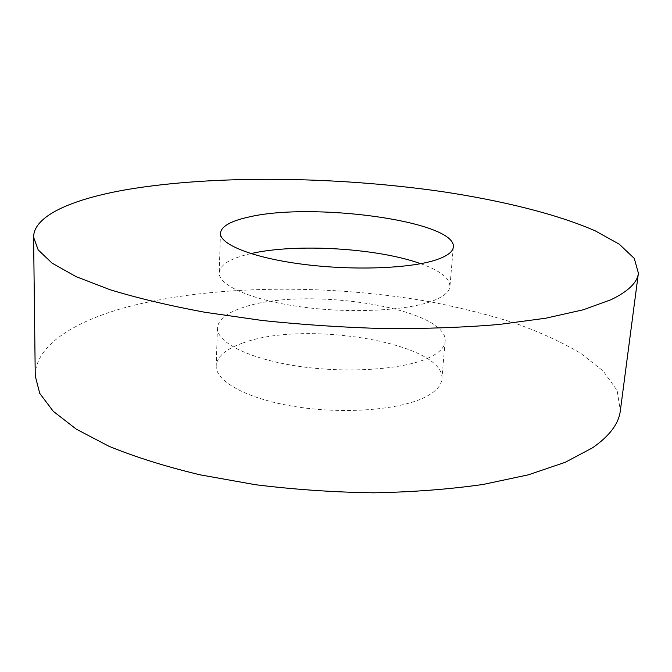 <?xml version="1.0" encoding="UTF-8"?>
<svg xmlns="http://www.w3.org/2000/svg" width="672" height="672" viewBox="0 0 672 672"><rect width="100%" height="100%" fill="white"/><g stroke="black" fill="none" stroke-linecap="round" stroke-linejoin="round"><path stroke-width="0.5" stroke-dasharray="3.36 2.52" d="M35.246 375.95C35.129 346.038 72.82 322.123 124.916 307.642C210.781 284.458 329.675 283.66 432.634 302.249C461.773 308.02 489.308 315.017 515.231 323.24C539.944 332.144 561.733 342.14 580.6 353.237L603.305 371.137L617.14 390.491L620.34 410.71M242.936 342.989C304.626 319.645 445.956 343.014 441.857 379.168C441.26 385.888 435.506 391.969 424.603 397.396C399.151 409.987 343.703 414.364 295.478 406.669C247.162 399.05 215.3 381.31 216.208 365.761C217.073 356.471 225.977 348.877 242.936 342.989M427.854 358.226C438.824 353.27 444.578 347.684 445.133 341.477C448.955 308.146 306.424 285.902 244.306 307.087C227.228 312.43 218.266 319.385 217.417 327.953C216.544 342.292 248.758 358.84 297.57 366.139C346.298 373.489 402.268 369.726 427.854 358.226M420.689 263.701C440.126 270.614 449.862 278.191 449.912 286.432C449.434 291.858 443.671 296.696 432.617 300.947C406.829 310.817 350.104 313.664 300.644 306.818C251.084 300.023 218.358 285.264 219.19 272.731C220.004 265.247 229.051 259.241 246.313 254.722L250.891 253.613M445.133 341.477L441.857 379.168M453.34 247.027L449.912 286.432M220.45 233.192L219.19 272.731M217.417 327.953L216.208 365.761"/><path stroke-width="1.01" d="M611.285 299.586L583.372 309.75L545.672 318.226L498.994 324.475C463.873 327.415 426.04 328.793 385.493 328.616C344.165 327.491 303.148 324.786 262.424 320.519L204.75 312.253C168.882 305.567 137.273 298.049 109.906 289.682L76.02 276.612L52.13 263.172L38.17 249.892L33.6 237.216C33.617 215.578 72.576 199.122 126.067 189.722C214.267 174.737 335.849 176.392 441.832 191.57C502.068 200.626 556.735 214.015 595.266 230.874L619.282 244.196L634.284 258.434L638.4 273.151C637.392 282.458 628.354 291.27 611.285 299.586M638.4 273.151L620.34 410.71C618.845 423.57 609.622 435.901 592.67 447.728L565.177 462.328L528.377 474.818L483.076 484.462C449.123 489.3 412.633 492.089 373.615 492.811C333.883 492.257 294.487 489.552 255.41 484.705L200.054 474.827C165.631 466.57 135.257 457.044 108.948 446.267L76.314 429.173L53.248 411.289L39.724 393.338L35.246 375.95L33.6 237.216M250.891 253.613C295.831 243.197 377.303 248.035 420.689 263.701M247.741 217.274C310.918 201.65 456.464 220.987 453.34 247.027C452.911 251.882 447.14 256.175 436.019 259.904C410.096 268.573 352.834 270.74 302.837 264.264C252.756 257.846 219.652 244.398 220.45 233.192C221.256 226.506 230.353 221.197 247.741 217.274"/></g></svg>
